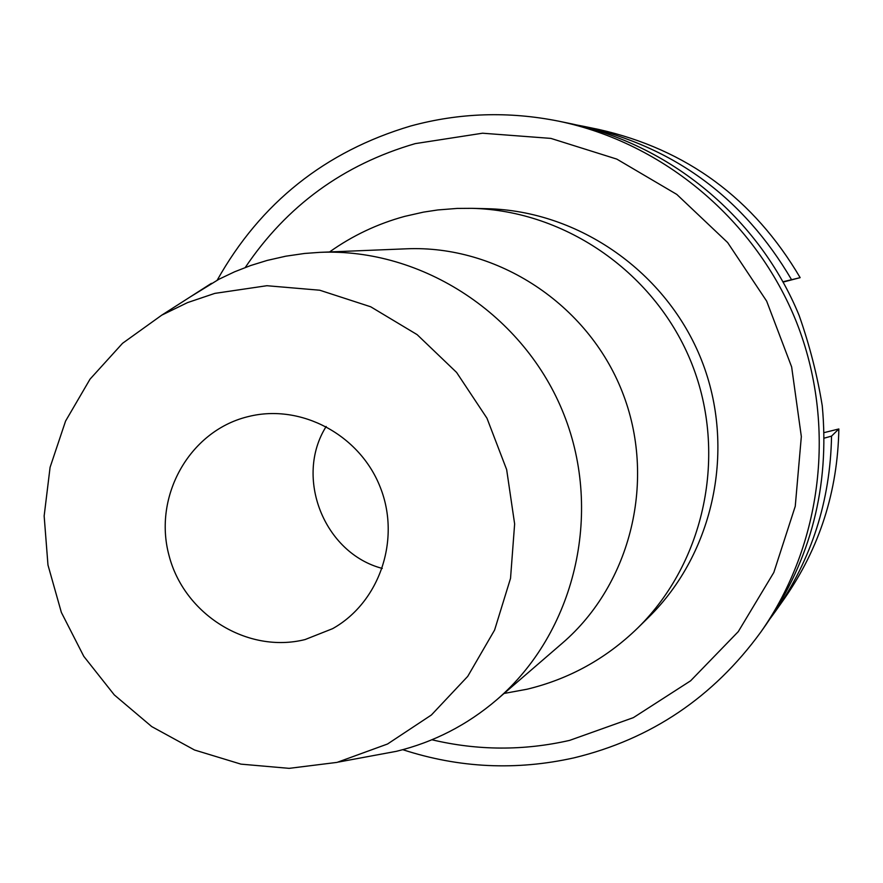 <?xml version="1.0" encoding="UTF-8"?>
<svg xmlns="http://www.w3.org/2000/svg" width="883" height="883" viewBox="0 0 883 883"><rect width="100%" height="100%" fill="white"/><g stroke="black" fill="none" stroke-linecap="round" stroke-linejoin="round"><path stroke-width="1.32" d="M382.284 568.42C324.083 553.255 294.072 477.328 326.18 426.467M247.008 416.897C189.238 431.511 153.079 496.334 168.962 555.264C183.995 614.425 247.372 653.994 305.054 639.568L332.593 628.674C379.646 602.372 401.103 539.336 380.22 487.173C359.789 434.822 301.037 403.487 248.719 416.478L247.008 416.897M337.074 762.382L289.149 768.353L240.96 764.137L194.514 749.998L151.721 726.588L114.304 694.921L83.786 656.345L61.369 612.438L47.969 565.01L44.15 515.959L50.088 467.317L65.574 421.07L90.044 379.138L122.538 343.31L161.766 315.143L187.571 302.593L214.812 293.388L266.876 285.717L319.745 290.22L370.717 306.787L417.14 334.646L456.588 372.427L486.963 418.211L506.654 469.613L514.634 523.939L510.529 578.365L494.59 630.065L467.725 676.378L431.401 714.987L387.538 744.005L337.074 762.382M190.022 297.052L218.995 279.216L234.569 271.809L250.662 265.529L267.185 260.419L285.739 256.202L304.624 253.454L319.878 252.35C422.538 247.891 524.767 315.043 563.95 414.546C603.376 513.961 574.69 632.846 496.732 699.789C467.206 725.009 433.763 742.195 396.39 751.323L371.401 755.947M496.732 699.789L562.339 643.166C631.411 583.84 656.842 479.028 622.14 391.544C587.659 303.984 497.438 244.878 406.467 248.807L319.878 252.35M329.569 251.953C352.427 235.673 377.46 223.818 404.657 216.39L423.509 212.119L437.869 209.944L457.206 208.421L471.787 208.333C566.102 210.54 656.246 273.664 691.908 363.973C727.625 454.259 705.009 561.963 637.681 628.045C606.18 658.619 569.314 679.005 527.096 689.215L504.072 693.453M637.681 628.045L648.674 617.239C714.259 552.846 736.29 448.023 701.543 360.165C666.842 272.295 579.082 210.86 487.195 208.708L471.787 208.333M431.919 739.766C477.714 750.627 523.619 750.837 569.623 740.384L633.387 717.636L690.605 680.815L738.276 631.632L773.828 572.46L795.252 506.29L801.334 436.566L791.643 366.931L766.643 301.103L727.658 242.571L676.797 194.415L616.809 159.106L550.893 138.399L482.537 133.212L415.242 143.62C343.421 164.514 286.754 205.805 245.253 267.494M217.207 280.165C260.651 202.836 325.143 151.457 410.683 126.004C459.337 112.737 508.74 111.148 558.884 121.214C663.817 142.991 756.157 220.562 796.665 322.571C836.841 424.701 822.492 544.447 760.804 632.085C713.321 697.25 651.102 739.159 574.138 757.824C516.202 770.76 459.083 768.044 402.791 749.689M760.804 632.085L766.014 624.689C811.002 559.303 829.755 486.323 822.25 405.772C817.382 375.661 809.689 345.584 799.159 315.518C759.115 217.659 669.016 143.322 567.736 123.046L558.884 121.214M782.824 281.809L800.153 277.659C753.74 198.763 686.687 149.37 599.016 129.503L583.52 126.302C674.148 146.843 743.475 197.935 791.488 279.569M783 282.107L800.153 277.659M575.672 124.79L583.52 126.302M838.85 428.961L831.543 436.114C830.362 500.793 811.62 559.259 775.307 611.522L784.424 598.597C819.556 548.034 837.702 491.489 838.85 428.961L824.016 432.648M831.543 436.114L824.104 438.178M775.307 611.522L770.616 617.99M161.766 315.143L211.423 283.344M338.41 762.062L396.39 751.323"/></g></svg>
